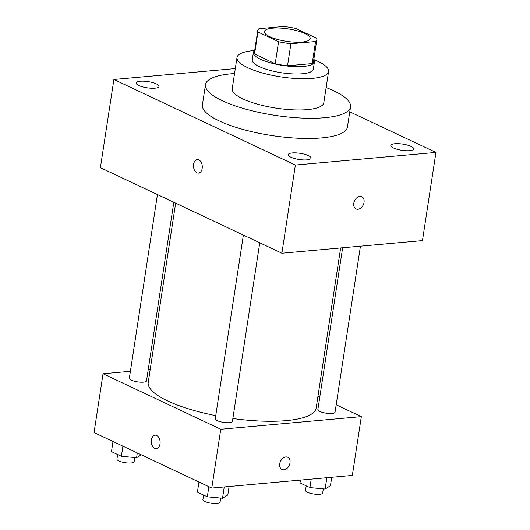 <?xml version="1.0" encoding="UTF-8"?>
<svg xmlns="http://www.w3.org/2000/svg" width="530" height="530" viewBox="0 0 530 530"><rect width="100%" height="100%" fill="white"/><g stroke="black" fill="none" stroke-linecap="round" stroke-linejoin="round"><path stroke-width="0.79" d="M302.007 42.062A23.168 6.267 -171.3 0 1 277.17 39.372A23.168 6.267 -171.3 0 1 264.39 31.621A23.168 6.267 -171.3 0 1 288.24 28.931A23.168 6.267 -171.3 0 1 310.189 38.624A23.168 6.267 -171.3 0 1 302.007 42.062M316.648 38.279L296.005 28.547A29.899 8.082 -171.3 0 0 283.676 26.5L259.024 28.713A29.899 8.082 -171.3 0 0 257.739 30.601A29.899 8.082 -171.3 0 0 257.931 31.966L278.581 41.698A29.899 8.082 -171.3 0 0 290.904 43.745L315.562 41.532A29.899 8.082 -171.3 0 0 316.847 39.644A29.899 8.082 -171.3 0 0 316.648 38.279M257.931 31.966L254.559 54.007L275.209 63.746L278.581 41.698M290.904 43.745L287.532 65.793L312.183 63.58L315.562 41.532M287.532 65.793A29.899 8.082 -171.3 0 1 275.209 63.746M254.559 54.007A29.899 8.082 -171.3 0 1 254.36 52.649L257.739 30.601M316.847 39.644L313.475 61.692A29.899 8.082 -171.3 0 1 312.183 63.58M254.678 50.575A30.886 8.354 8.7 0 0 253.386 52.496A30.886 8.354 8.7 0 0 260.488 59.274A30.886 8.354 8.7 0 0 293.759 66.555A30.886 8.354 8.7 0 0 314.449 61.838A30.886 8.354 8.7 0 0 313.786 59.618M314.449 61.838L313.323 69.191A30.886 8.354 -171.3 0 1 302.411 73.769A30.886 8.354 -171.3 0 1 259.369 66.621A30.886 8.354 -171.3 0 1 252.26 59.844L253.386 52.496M254.685 50.535A46.329 12.528 8.7 0 0 236.996 57.512A46.329 12.528 8.7 0 0 247.649 67.674A46.329 12.528 8.7 0 0 297.555 78.599A46.329 12.528 8.7 0 0 328.593 71.523A46.329 12.528 8.7 0 0 313.793 59.579M236.996 57.512L232.219 88.742A46.329 12.528 8.7 0 0 242.873 98.905A46.329 12.528 8.7 0 0 292.779 109.829A46.329 12.528 8.7 0 0 323.81 102.754L328.593 71.523M234.545 73.537A73.359 19.835 8.7 0 0 205.501 84.654A73.359 19.835 8.7 0 0 222.375 100.746A73.359 19.835 8.7 0 0 301.391 118.038A73.359 19.835 8.7 0 0 350.529 106.841A73.359 19.835 8.7 0 0 326.135 87.556M350.529 106.841L347.435 127.054A73.359 19.835 -171.3 0 1 321.518 137.926A73.359 19.835 -171.3 0 1 219.281 120.953A73.359 19.835 -171.3 0 1 202.407 104.861L205.501 84.654M411.042 146.406A11.581 3.134 -171.3 0 1 413.705 148.95A11.581 3.134 -171.3 0 1 401.78 150.295A11.581 3.134 -171.3 0 1 390.809 145.445A11.581 3.134 -171.3 0 1 398.567 143.676A11.581 3.134 -171.3 0 1 411.042 146.406M308.427 155.621A11.581 3.134 -171.3 0 1 311.09 158.165A11.581 3.134 -171.3 0 1 299.172 159.504A11.581 3.134 -171.3 0 1 288.194 154.661A11.581 3.134 -171.3 0 1 295.952 152.892A11.581 3.134 -171.3 0 1 308.427 155.621M156.376 83.925A11.581 3.134 -171.3 0 1 159.04 86.47A11.581 3.134 -171.3 0 1 147.115 87.814A11.581 3.134 -171.3 0 1 136.137 82.965A11.581 3.134 -171.3 0 1 143.902 81.196A11.581 3.134 -171.3 0 1 156.376 83.925M235.3 68.582L113.897 79.487L295.382 165.049L435.945 152.428L349.767 111.797M113.897 79.487L100.402 167.666L281.887 253.234L422.45 240.613L435.945 152.428M281.887 253.234L295.382 165.049M197.292 159.629A6.757 4.379 -95.1 0 0 193.602 164.333A6.757 4.379 -95.1 0 0 198.498 173.091A6.757 4.379 -95.1 0 0 202.255 165.97A6.757 4.379 -95.1 0 0 197.286 159.629A6.757 4.379 -95.1 0 0 193.602 164.333A6.757 4.379 -95.1 0 0 198.498 173.091M357.935 209.264A6.757 4.81 -64.8 0 1 356.034 208.946A6.757 4.81 -64.8 0 1 354.563 200.784A6.757 4.81 -64.8 0 1 361.798 196.723A6.757 4.81 -64.8 0 1 363.746 203.646A6.757 4.81 -64.8 0 1 357.935 209.264M361.798 196.723A6.757 4.81 -64.8 0 1 363.746 203.646A6.757 4.81 -64.8 0 1 357.929 209.257A6.757 4.81 -64.8 0 1 356.034 208.946M340.651 247.96L316.152 408.047A84.939 22.969 -171.3 0 1 286.147 420.641A84.939 22.969 -171.3 0 1 232.869 418.514M215.75 415.639A84.939 22.969 -171.3 0 1 148.228 382.355L175.655 203.142M342.638 247.782L317.887 409.538A8.679 2.345 8.7 0 0 326.109 413.175A8.679 2.345 8.7 0 0 335.046 412.168L360.446 246.178M173.827 202.281L146.499 380.865A8.679 2.345 -171.3 0 1 143.431 382.15A8.679 2.345 -171.3 0 1 134.123 381.143A8.679 2.345 -171.3 0 1 129.34 378.234L157.443 194.563M259.76 242.8L232.431 421.376A8.679 2.345 -171.3 0 1 229.364 422.668A8.679 2.345 -171.3 0 1 220.063 421.661A8.679 2.345 -171.3 0 1 215.273 418.753L243.383 235.075M130.4 371.305L103.052 373.763L220.772 429.267L361.334 416.64L336.172 404.781M319.795 397.056L317.967 396.195M150.195 369.529L148.208 369.708M220.772 429.267L211.775 488.05L94.055 432.546L103.052 373.763M160.014 443.954A6.757 4.379 84.9 0 1 156.33 448.658A6.757 4.379 84.9 0 1 151.361 442.318A6.757 4.379 84.9 0 1 155.118 435.196A6.757 4.379 84.9 0 1 160.014 443.954M211.775 488.05L352.337 475.43L361.334 416.64M287.744 457.257A6.757 4.81 -64.8 0 1 289.691 464.181A6.757 4.81 -64.8 0 1 283.881 469.799A6.757 4.81 -64.8 0 1 281.986 469.481A6.757 4.81 -64.8 0 1 280.516 461.319A6.757 4.81 -64.8 0 1 287.75 457.257A6.757 4.81 -64.8 0 1 289.698 464.181A6.757 4.81 -64.8 0 1 283.881 469.799A6.757 4.81 -64.8 0 1 281.98 469.481M156.33 448.658A6.757 4.379 84.9 0 1 151.368 442.318A6.757 4.379 84.9 0 1 155.124 435.196M300.45 480.087L300.013 482.923L309.924 487.593L325.135 489.011L330.428 485.752L331.72 477.278M309.924 487.593L311.223 479.12M325.135 489.011L326.858 477.716M323.313 488.839L322.677 492.999A8.679 2.345 -171.3 0 1 319.61 494.285A8.679 2.345 -171.3 0 1 310.302 493.278A8.679 2.345 -171.3 0 1 305.519 490.376L306.207 485.844M198.955 482.008L197.405 492.138L207.316 496.809L222.52 498.226L227.814 494.967L229.112 486.494M207.316 496.809L208.866 486.679M222.52 498.226L224.25 486.931M220.699 498.054L220.063 502.215A8.679 2.345 -171.3 0 1 216.995 503.5A8.679 2.345 -171.3 0 1 207.694 502.493A8.679 2.345 -171.3 0 1 202.904 499.585L203.599 495.06M113.016 441.49L111.466 451.62L121.377 456.29L136.588 457.708L141.285 454.819M121.377 456.29L122.927 446.161M136.588 457.708L137.316 452.945M134.766 457.536L134.13 461.696A8.679 2.345 -171.3 0 1 131.062 462.981A8.679 2.345 -171.3 0 1 121.754 461.975A8.679 2.345 -171.3 0 1 116.971 459.073L117.66 454.541"/></g></svg>
